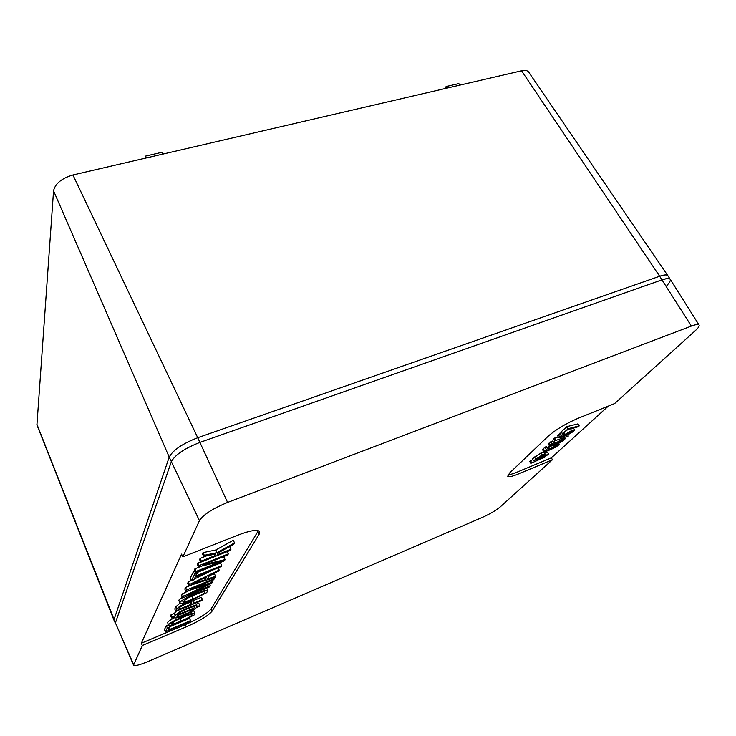 <?xml version="1.0" encoding="UTF-8"?>
<svg xmlns="http://www.w3.org/2000/svg" width="736" height="736" viewBox="0 0 736 736"><rect width="100%" height="100%" fill="white"/><g stroke="black" fill="none" stroke-linecap="round" stroke-linejoin="round"><path stroke-width="1.1" d="M552.442 459.742L518.558 473.901C512.247 476.496 508.622 477.268 507.711 476.22L509.708 472.898L548.256 436.154C555.781 429.622 565.68 423.688 577.962 418.352L614.615 403.567L695.437 330.538C698.354 327.879 699.568 326.048 699.071 325.064C698.354 324.098 695.796 324.438 691.38 326.076L227.59 502.421C212.787 508.539 203.403 514.602 199.438 520.628L182.85 556.885L238.05 535.072C250.488 530.38 257.683 529.258 259.624 531.723L259.1 534.327L212.069 611.165C208.352 615.646 199.769 620.871 186.318 626.842L142.324 645.481L133.556 665.142C134.817 666.218 139.61 665.022 147.918 661.554L482.338 517.399C489.955 513.958 495.889 510.49 500.121 507.003L552.442 459.742L551.374 457.847L608.313 406.106M168.535 625.25L167.606 622.49L168.535 625.25C169.013 626.134 173.024 625.02 180.578 621.902L194.01 615.112L194.847 613.281L192.05 613.327L191.351 611.745M258.336 530.73L211.076 608.957C207.377 613.456 198.803 618.691 185.362 624.643L141.34 643.255L181.553 554.107L182.85 556.885M200.799 562.184L201.342 561.108L214.581 555.818L215.528 554.033L203.679 556.517L204.286 555.321L217.102 552.644L234.536 542.92L233.8 544.217L218.27 552.846L217.24 554.751L230.938 549.277L230.322 550.362L200.799 562.184L199.594 559.507L200.128 558.431L206.328 555.965M203.679 556.517L202.455 553.812L203.053 552.616L215.878 549.976L233.294 540.252L234.536 542.92M228.749 547.023L229.724 546.636L230.938 549.277M191.314 580.824L194.589 574.384L197.165 573.344L195.748 576.104L221.702 565.598L221.14 566.6L195.242 577.098L193.853 579.793L191.314 580.824L190.173 578.257L193.43 571.789L195.003 571.145M196.843 572.617L220.542 563.049L221.702 565.598M188.766 585.828L189.428 584.531L219.172 570.06L218.601 571.081L209.475 575.515L207.561 578.993L215.602 576.371L215.059 577.346L188.766 585.828L187.643 583.298L188.306 581.992L191.204 580.575M194.194 579.122L214.13 569.434M209.502 575.497L214.48 573.887L215.602 576.371M171.626 617.964L172.031 617.164L175.38 615.627C176.778 613.419 180.578 611.018 186.778 608.424L188.959 607.513C193.632 605.572 196.3 605.001 196.963 605.783L196.668 606.878L199.833 605.553L199.373 606.372L196.153 607.789C194.562 610.043 190.836 612.407 184.975 614.882L182.832 615.774C178.038 617.789 175.315 618.396 174.662 617.614L174.883 616.602L171.626 617.964L170.614 615.618L171.019 614.818L174.276 613.456L176.382 611.092M195.491 603.143L196.963 605.783M196.3 604.284L198.803 603.244L199.833 605.553M167.606 622.49C168.185 621.423 170.54 619.804 174.68 617.642M194.847 613.281L193.844 611.009L192.97 610.733M165.379 631.828L167.339 627.983L169.657 627.008L168.047 630.126L190.56 620.623L190.146 621.368L165.379 631.828L164.413 629.574L166.354 625.701L168.36 624.855M169.574 626.824L189.584 618.396L190.56 620.623M193.485 600.539L201.406 597.255L202.455 599.601L201.986 600.447L175.803 611.331L174.763 608.948L175.886 606.712L179.878 603.299M179.777 603.161L179.869 602.591C181.148 600.539 186.374 597.549 195.546 593.63L204.829 590.447L207.718 590.502L206.752 592.618L192.464 599.84C184.543 603.051 180.311 604.155 179.777 603.161L178.802 600.162L182.252 597.218M207.718 590.502L206.632 588.082M185.895 591.486L186.668 589.968L214.314 578.662L213.679 579.775L190.652 589.205L212.262 582.286L211.683 583.298L187.202 595.249L210.294 585.755L209.686 586.831L182.592 597.982L183.42 596.344L208.104 584.338L185.895 591.486L184.791 588.984L185.555 587.457L192.528 584.614M182.592 597.982L181.507 595.525L182.335 593.878L189.87 590.208M195.583 572.433L196.08 571.449L221.104 561.356L198.407 566.867L199.033 565.644L228.335 553.886L227.755 554.907L202.621 565L225.096 559.59L224.416 560.804L195.583 572.433L194.414 569.82L194.911 568.827L201.885 566.021M198.407 566.867L197.22 564.227L197.846 562.985L200.652 561.862M220.469 557.833L223.919 557.014L225.096 559.59M133.556 665.142L115.405 622.868L171.322 461.739C175.048 454.848 184.58 448.399 199.916 442.4L661.995 279.836C666.577 278.272 669.318 278.088 670.229 279.284L699.071 325.064M142.324 645.481L141.34 643.255M551.374 457.847L517.472 471.988C513.158 473.772 510.02 474.692 508.07 474.757M554.797 440.818L568.33 436.052L554.797 440.818L553.619 438.785L558.256 436.844M568.33 436.052L567.576 434.764M555.588 440.082L554.401 438.049M578.294 426.76L568.118 429.29L562.488 433.771L561.283 431.719L567.014 426.595L578.018 423.872L579.223 425.905L578.294 426.76M562.488 433.771L568.238 428.656L567.014 426.595M568.238 428.656L579.223 425.905M567.76 428.849L566.536 426.779M562.736 434.424L560.308 436.715L564.963 435.454L564.172 435.418L564.742 434.562L571.624 430.542L574.595 429.907L573.924 430.919C572.028 432.575 568.946 434.277 564.668 436.043C561.145 437.478 559.148 438.003 558.707 437.616L562.736 434.424L561.54 432.382L557.511 435.583L558.707 437.616M570.915 431.296L573.031 430.818L572.608 431.443L565.496 434.829L570.915 431.296M567.456 429.907L569.287 428.996M561.228 435.04L560.032 432.998M562.46 433.946L563.15 433.679M545.744 456.716L530.822 463.33L545.744 456.716L545.275 455.906M531.613 462.585L530.5 460.635L532.91 459.632M530.822 463.33L529.699 461.38L530.5 460.635M196.08 571.449L194.911 568.827M199.033 565.644L197.846 562.985M228.335 553.886L227.277 551.586M186.668 589.968L185.555 587.457M183.42 596.344L182.335 593.878M210.294 585.755L209.64 584.301M212.262 582.286L211.526 580.658M214.314 578.662L213.891 577.723M194.966 594.587C201.14 592.094 204.369 591.22 204.654 591.965L204.58 592.388C203.624 593.851 199.76 596.031 192.979 598.929C186.456 601.579 183.089 602.517 182.878 601.726L188.572 597.485L194.966 594.587M186.475 598.607L200.008 592.664M190.716 604.486L178.526 609.555L179.234 608.166C179.888 606.961 181.948 605.627 185.435 604.146L187.22 603.41C189.879 602.315 191.305 602.03 191.516 602.554L190.716 604.486L189.833 602.48M175.803 611.331L176.934 609.104C177.919 607.356 180.844 605.452 185.72 603.364L187.772 602.517C191.434 601.027 193.458 600.64 193.853 601.367L192.988 603.538L202.455 599.601M167.339 627.983L166.354 625.701M169.657 627.008L169.013 625.508M171.497 623.567L176.741 620.043L182.758 617.292C188.646 614.873 191.71 613.999 191.967 614.661L191.903 615.011C191.056 616.299 187.432 618.332 181.038 621.101C174.828 623.668 171.626 624.606 171.451 623.898L171.497 623.567M168.599 624.79C169.749 622.969 174.634 620.19 183.273 616.446L192.05 613.327M175.858 620.503L186.64 615.747M177.091 615.756L193.936 608.718C192.823 610.374 189.998 612.159 185.481 614.063L183.227 615.002C179.52 616.556 177.431 617.035 176.953 616.446L177.091 615.756M177.551 614.854L177.643 614.68C178.673 613.033 181.562 611.22 186.309 609.252L188.6 608.295C192.188 606.804 194.212 606.354 194.69 606.933L194.442 607.807L177.551 614.854M172.031 617.164L171.019 614.818M175.288 615.802L174.276 613.456M194.442 607.807L193.936 606.666M205.224 579.756L191.305 584.292L206.844 576.785L205.224 579.756L204.415 577.953M219.172 570.06L218.15 567.806M189.428 584.531L188.306 581.992M194.589 574.384L193.43 571.789M197.165 573.344L196.576 572.028M201.342 561.108L200.128 558.431M214.581 555.818L213.918 554.374M217.102 552.644L215.878 549.976M204.286 555.321L203.053 552.616M543.196 456.357L548.55 454.13L547.731 454.894L533.563 460.764L542.294 454.839L545.026 454.259L543.196 456.357M542.662 456.099L535.817 459.42L541.503 455.602L543.343 455.17L542.662 456.099L542.22 455.326M533.563 460.764L532.441 458.804L541.153 452.87L543.886 452.29L545.026 454.259M541.733 456.964L541.061 455.796M544.52 453.385L547.418 452.189L548.55 454.13M550.721 448.261L557.676 444.976L552.11 448.491L550.335 448.859L550.721 448.261M549.038 449.438L556.241 444.765L559.194 444.102L558.569 445.041C556.775 446.605 553.785 448.261 549.59 450C546.084 451.444 544.116 451.978 543.683 451.61L547.547 448.583L545.229 450.736L549.866 449.438L549.038 449.438L547.888 447.451L549.424 445.841M547.234 448.058L548.053 447.736M547.547 448.583L546.388 446.586L544.907 447.194L546.066 449.199M543.683 451.61L542.533 449.622L544.907 447.194M553.509 443.035L551.144 445.234L555.781 443.964L554.972 443.937L555.524 443.127L562.276 439.18L565.239 438.527L564.595 439.493C562.764 441.094 559.737 442.768 555.514 444.526C551.991 445.961 550.013 446.494 549.58 446.117L553.509 443.035L552.331 441.02L548.412 444.112L549.58 446.117M561.596 439.916L563.702 439.42L563.298 440.018L556.287 443.357L561.596 439.916M554.972 443.937L553.812 441.931L554.769 440.763M552.018 443.642L550.841 441.628M553.205 442.52L553.978 442.226M114.006 620.273L36.929 424.902L53.553 190.826C55.182 183.614 61.64 178.324 72.928 174.984L521.557 70.803C525.072 70.03 527.427 70.444 528.614 72.036L667.874 275.696C666.926 274.51 664.185 274.694 659.649 276.239L197.736 437.727C182.408 443.698 172.905 450.156 169.206 457.093L114.034 619.556L115.386 623.604M145.102 158.222L145.489 156.115L146.39 157.918M445.078 88.559L446.108 86.544L458.859 83.591L459.825 85.137M145.489 156.115L161.883 152.315L162.794 154.118M446.108 86.544L447.074 88.099M670.229 279.284L667.874 275.696M133.612 664.525L115.405 622.868L171.322 461.739C175.048 454.848 184.58 448.399 199.916 442.4L661.995 279.836C671.149 277.104 672.778 279.018 666.89 285.559M53.553 190.826L169.206 457.093L199.438 520.628M521.557 70.803L659.649 276.239L691.38 326.076M72.928 174.984L197.736 437.727L227.59 502.421M518.558 473.901L517.472 471.988M564.742 434.562L563.932 433.182M571.624 430.542L570.529 428.692M559.461 436.466L558.265 434.424M572.608 431.443L572.249 430.836M567.272 434.47L566.72 433.532M203.854 586.39L203.587 585.801M195.546 593.63L195.178 592.802M204.829 590.447L204.212 589.085M204.58 592.388L204.295 591.762M192.979 598.929L191.921 596.528M179.869 602.591L178.802 600.162M191.369 603.281L190.937 602.296M187.772 602.517L187.459 601.79M185.72 603.364L185.343 602.508M176.934 609.104L175.886 606.712M191.903 615.011L191.673 614.486M183.273 616.446L182.96 615.728M181.038 621.101L180.053 618.829M194.543 607.623L194.12 606.666M185.481 614.063L184.782 612.462M175.38 615.627L174.358 613.281M186.778 608.424L186.162 607.025M188.959 607.513L188.342 606.114M183.227 615.002L182.528 613.41M535.55 458.914L534.419 456.946M542.294 454.839L541.153 452.87M557.29 445.556L556.959 444.986M549.571 448.656L548.421 446.669M552.11 448.491L551.577 447.58M544.382 450.552L543.223 448.555M555.524 443.127L554.355 441.122M562.276 439.18L561.908 438.564M550.298 445.022L549.13 443.008M563.298 440.018L562.957 439.438M558.063 442.989L557.52 442.069M259.1 534.327L257.848 531.705M186.318 626.842L185.362 624.643M212.069 611.165L211.076 608.957M115.405 622.868L36.809 424.01M573.445 427.966L574.595 429.907M563.058 433.532L564.172 435.418M193.071 599.592L193.853 601.367M174.322 616.832L174.662 617.614M558.633 443.136L559.194 444.102M564.733 437.672L565.239 438.527"/></g></svg>
